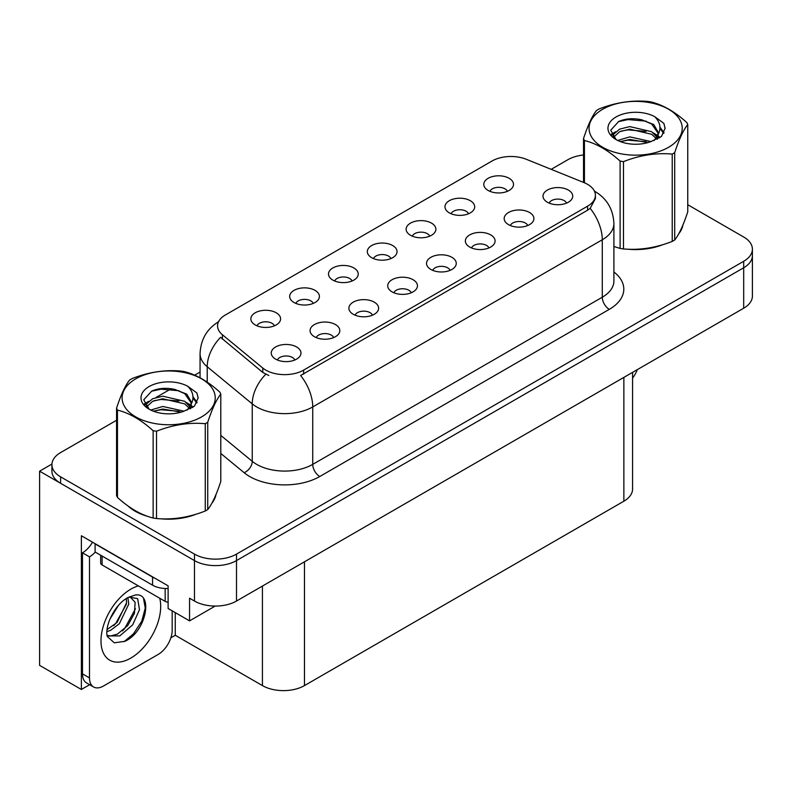 <?xml version="1.0" encoding="UTF-8"?>
<svg xmlns="http://www.w3.org/2000/svg" width="792" height="792" viewBox="0 0 792 792"><rect width="100%" height="100%" fill="white"/><g stroke="black" fill="none" stroke-linecap="round" stroke-linejoin="round"><path stroke-width="1.19" d="M566.557 203.108A8.92 5.148 0 0 0 564.161 200.604A8.92 5.148 0 0 0 555.38 199.297A8.92 5.148 0 0 0 549.163 203.108M568.369 190.08A14.86 8.583 0 0 0 549.321 189.13A14.86 8.583 0 0 0 544.401 199.792A14.86 8.583 0 0 0 547.351 202.217A14.86 8.583 0 0 0 571.319 199.792A14.86 8.583 0 0 0 568.369 190.08M429.709 236.165A8.92 5.148 0 0 0 427.314 233.66A8.92 5.148 0 0 0 418.522 232.353A8.92 5.148 0 0 0 412.305 236.165M431.521 223.136A14.86 8.583 0 0 0 412.474 222.176A14.86 8.583 0 0 0 407.543 232.848A14.86 8.583 0 0 0 410.494 235.274A14.86 8.583 0 0 0 434.471 232.848A14.86 8.583 0 0 0 431.521 223.136M468.527 213.751A8.92 5.148 0 0 0 466.132 211.246A8.92 5.148 0 0 0 457.35 209.939A8.92 5.148 0 0 0 451.123 213.751M470.339 200.722A14.86 8.583 0 0 0 451.292 199.762A14.86 8.583 0 0 0 446.371 210.434A14.86 8.583 0 0 0 449.312 212.86A14.86 8.583 0 0 0 473.289 210.434A14.86 8.583 0 0 0 470.339 200.722M313.246 303.405A8.92 5.148 0 0 0 310.85 300.891A8.92 5.148 0 0 0 302.069 299.584A8.92 5.148 0 0 0 295.842 303.405M315.058 290.377A14.86 8.583 0 0 0 296.01 289.417A14.86 8.583 0 0 0 291.09 300.089A14.86 8.583 0 0 0 294.03 302.514A14.86 8.583 0 0 0 318.008 300.089A14.86 8.583 0 0 0 315.058 290.377M411.276 292.763A8.92 5.148 0 0 0 408.88 290.258A8.92 5.148 0 0 0 400.099 288.951A8.92 5.148 0 0 0 393.881 292.763M413.087 279.734A14.86 8.583 0 0 0 394.04 278.774A14.86 8.583 0 0 0 389.12 289.446A14.86 8.583 0 0 0 392.07 291.872A14.86 8.583 0 0 0 416.038 289.446A14.86 8.583 0 0 0 413.087 279.734M333.64 337.59A8.92 5.148 0 0 0 331.244 335.075A8.92 5.148 0 0 0 322.453 333.778A8.92 5.148 0 0 0 316.236 337.59M335.452 324.562A14.86 8.583 0 0 0 316.404 323.601A14.86 8.583 0 0 0 311.474 334.273A14.86 8.583 0 0 0 314.424 336.699A14.86 8.583 0 0 0 338.402 334.273A14.86 8.583 0 0 0 335.452 324.562M507.345 191.337A8.92 5.148 0 0 0 504.95 188.833A8.92 5.148 0 0 0 496.168 187.526A8.92 5.148 0 0 0 489.951 191.337M509.157 178.309A14.86 8.583 0 0 0 490.109 177.358A14.86 8.583 0 0 0 485.189 188.021A14.86 8.583 0 0 0 488.139 190.446A14.86 8.583 0 0 0 512.107 188.021A14.86 8.583 0 0 0 509.157 178.309M450.094 270.349A8.92 5.148 0 0 0 447.708 267.844A8.92 5.148 0 0 0 438.917 266.538A8.92 5.148 0 0 0 432.699 270.349M451.905 257.321A14.86 8.583 0 0 0 432.858 256.361A14.86 8.583 0 0 0 427.937 267.033A14.86 8.583 0 0 0 430.888 269.458A14.86 8.583 0 0 0 454.856 267.033A14.86 8.583 0 0 0 451.905 257.321M527.739 225.522A8.92 5.148 0 0 0 525.343 223.017A8.92 5.148 0 0 0 516.562 221.71A8.92 5.148 0 0 0 510.335 225.522M529.551 212.494A14.86 8.583 0 0 0 510.503 211.543A14.86 8.583 0 0 0 505.573 222.206A14.86 8.583 0 0 0 508.523 224.631A14.86 8.583 0 0 0 532.501 222.206A14.86 8.583 0 0 0 529.551 212.494M488.921 247.936A8.92 5.148 0 0 0 486.526 245.431A8.92 5.148 0 0 0 477.734 244.124A8.92 5.148 0 0 0 471.517 247.936M490.733 234.907A14.86 8.583 0 0 0 471.685 233.957A14.86 8.583 0 0 0 466.755 244.619A14.86 8.583 0 0 0 469.705 247.045A14.86 8.583 0 0 0 493.683 244.619A14.86 8.583 0 0 0 490.733 234.907M352.064 280.992A8.92 5.148 0 0 0 349.668 278.477A8.92 5.148 0 0 0 340.887 277.18A8.92 5.148 0 0 0 334.67 280.992M353.875 267.963A14.86 8.583 0 0 0 334.828 267.003A14.86 8.583 0 0 0 329.908 277.675A14.86 8.583 0 0 0 332.858 280.101A14.86 8.583 0 0 0 356.826 277.675A14.86 8.583 0 0 0 353.875 267.963M390.892 258.578A8.92 5.148 0 0 0 388.496 256.063A8.92 5.148 0 0 0 379.705 254.767A8.92 5.148 0 0 0 373.487 258.578M392.693 245.55A14.86 8.583 0 0 0 373.646 244.589A14.86 8.583 0 0 0 368.726 255.262A14.86 8.583 0 0 0 371.676 257.687A14.86 8.583 0 0 0 395.644 255.262A14.86 8.583 0 0 0 392.693 245.55M294.812 360.004A8.92 5.148 0 0 0 292.426 357.489A8.92 5.148 0 0 0 283.635 356.182A8.92 5.148 0 0 0 277.418 360.004M296.624 346.975A14.86 8.583 0 0 0 277.576 346.015A14.86 8.583 0 0 0 272.656 356.687A14.86 8.583 0 0 0 275.606 359.113A14.86 8.583 0 0 0 299.574 356.687A14.86 8.583 0 0 0 296.624 346.975M372.458 315.176A8.92 5.148 0 0 0 370.062 312.662A8.92 5.148 0 0 0 361.281 311.365A8.92 5.148 0 0 0 355.054 315.176M374.269 302.148A14.86 8.583 0 0 0 355.222 301.188A14.86 8.583 0 0 0 350.292 311.86A14.86 8.583 0 0 0 353.242 314.285A14.86 8.583 0 0 0 377.22 311.86A14.86 8.583 0 0 0 374.269 302.148M274.428 325.819A8.92 5.148 0 0 0 272.032 323.304A8.92 5.148 0 0 0 263.241 321.998A8.92 5.148 0 0 0 257.024 325.819M276.24 312.791A14.86 8.583 0 0 0 257.192 311.83A14.86 8.583 0 0 0 252.262 322.493A14.86 8.583 0 0 0 255.212 324.928A14.86 8.583 0 0 0 279.19 322.493A14.86 8.583 0 0 0 276.24 312.791M587.575 184.338A26.76 15.444 0 0 0 584.001 182.605L526.294 159.281A26.76 15.444 0 0 0 492.03 161.014L225.393 314.959A26.76 15.444 0 0 0 217.553 325.878A26.76 15.444 0 0 0 222.394 334.739L262.796 368.052A26.76 15.444 0 0 0 303.633 370.112L587.575 206.187A26.76 15.444 0 0 0 595.406 195.258A26.76 15.444 0 0 0 587.575 184.338M51.935 464.053L39.6 471.171L194.466 560.587A29.73 17.167 0 0 0 236.501 560.587L743.688 267.765A29.73 17.167 0 0 0 752.4 255.628A29.73 17.167 0 0 1 743.688 267.765L236.501 560.587A29.73 17.167 0 0 1 194.466 560.587L60.618 483.308A29.73 17.167 0 0 1 51.916 471.171L51.916 464.706A29.73 17.167 0 0 0 60.618 476.843L194.466 554.113A29.73 17.167 0 0 0 236.501 554.113L743.688 261.291A29.73 17.167 0 0 0 752.4 249.153A29.73 17.167 0 0 0 743.688 237.016L687.753 204.722M89.644 684.704L81.368 689.476L81.368 535.748L168.112 585.832L168.112 608.484L189.555 620.869L189.555 598.207L194.466 601.039A29.73 17.167 0 0 0 236.501 601.039L743.688 308.217A29.73 17.167 0 0 0 752.4 296.079L752.4 249.153M215.186 606.068L189.555 620.869M81.368 689.476L39.6 665.369L39.6 471.171M632.57 372.369L632.57 489.06A29.73 17.167 180 0 1 623.868 501.197L304.475 685.595A29.73 17.167 180 0 1 262.429 685.595L175.26 635.273L175.26 612.612M175.26 635.273L170.854 637.817M127.977 505.94A47.569 27.463 0 0 0 135.036 511.147A47.569 27.463 0 0 0 147.728 516.384M595.406 195.258L595.406 198.544L590.169 208.336L587.575 210.217L300.623 375.497A34.68 20.028 60 0 1 312.741 406.93A39.64 22.889 180 0 1 256.687 406.93A39.64 22.889 180 0 1 252.242 403.87L207.227 366.755A39.64 22.889 180 0 1 200.059 353.628L200.059 377.784M268.805 375.497L262.796 372.458L220.592 337.323A34.68 23.196 129.5 0 0 207.227 366.755L207.227 382.15M613.899 246.55A47.569 27.463 0 0 0 614.691 246.787M627.512 249.183A47.569 27.463 0 0 0 662.746 244.688M678.813 233.66A47.569 27.463 0 0 0 682.961 224.938M160.548 518.79A47.569 27.463 0 0 0 195.782 514.295M211.84 503.257A47.569 27.463 0 0 0 215.988 494.535M583.526 154.994A29.73 17.167 0 0 0 567.805 159.746L551.183 169.34M200.059 372.062L194.674 375.17M171.22 388.714L156.123 397.426M116.563 420.275L60.618 452.569A29.73 17.167 0 0 0 51.916 464.706M637.312 369.636A19.82 11.444 -60 0 1 632.57 378.071M124.829 641.342L114.296 642.817L107.296 636.461L106.831 633.976C106.643 629.947 107.514 625.423 109.435 620.403C113.147 611.533 118.018 604.741 124.027 600.049L127.393 597.782L135.115 595.049C153.569 591.773 146.599 631.798 124.829 641.342M130.036 596.831L135.135 602.296L134.432 613.345L127.73 625.601L117.374 634.144L110.831 635.907L107.019 635.451M107.128 635.956L119.79 635.897L132.66 624.868L139.481 609.682L137.65 598.643L129.096 597.099L127.314 597.861M109.979 619.077L118.503 605.326M106.821 631.679L110.702 630.284L119.364 623.69L128.769 604.138L127.878 597.594M106.999 629.64L117.137 622.403L126.542 602.851L126.324 598.435M172.181 610.83L172.181 630.175A19.82 11.444 -60 0 1 158.162 654.449L103.504 686.001A19.82 11.444 -60 0 1 93.595 686.981L86.585 682.942A19.82 11.444 -60 0 1 82.487 673.863L82.487 552.816A19.82 11.444 120 0 0 92.496 542.173M95.258 552.103A19.82 11.444 -60 0 1 89.496 556.865L82.487 552.816M93.595 686.981A19.82 11.444 -60 0 1 89.496 677.912L89.496 556.865M155.183 578.368A19.82 11.444 180 0 1 152.559 577.091L95.099 543.916A19.82 11.444 0 0 0 95.327 543.807M152.559 577.091L152.559 585.179A19.82 11.444 0 0 0 168.112 588.496M95.099 543.916L95.099 552.004L152.559 585.179M113.652 625.69L115.652 623.581L126.393 604.237M122.483 630.897L124.552 628.719L135.442 608.81M124.057 641.688L133.452 633.857L141.758 621.195L145.263 608.098L143.58 598.772M681.318 228.7A47.074 27.175 180 0 1 680.803 229.779M658.023 246.035A47.074 27.175 180 0 1 634.026 249.292M214.345 498.297A47.074 27.175 180 0 1 213.84 499.376M191.06 515.632A47.074 27.175 180 0 1 167.062 518.889M141.867 514.067A47.074 27.175 180 0 1 135.392 510.939A47.074 27.175 180 0 1 131.116 508.108M100.653 555.212L100.653 562.934A4.95 2.861 0 0 0 102.109 564.953L165.172 601.366A4.95 2.861 0 0 0 168.112 602.187M602.702 109.256A46.579 26.888 -0 0 0 602.702 147.282A46.579 26.888 -0 0 0 668.577 147.282A46.579 26.888 -0 0 0 668.577 109.256A46.579 26.888 -0 0 0 602.702 109.256M613.899 246.5L620.106 248.421A53.509 30.898 -0 0 0 623.492 248.945C639.669 250.361 655.905 247.846 672.22 241.411A53.509 30.898 -0 0 0 673.477 240.699A53.509 30.898 -0 0 0 674.695 239.976C679.031 234.551 683.387 225.175 687.753 211.84L687.753 124.522A53.509 30.898 -0 0 0 686.852 122.572C674.923 111.771 663.033 104.9 651.173 101.97A53.509 30.898 -0 0 0 647.787 101.445C631.481 100.049 615.236 102.564 599.059 108.989A53.509 30.898 -0 0 0 597.802 109.692A53.509 30.898 -0 0 0 596.584 110.415C592.208 115.919 587.862 125.294 583.526 138.55A53.509 30.898 -0 0 0 584.437 140.511L584.437 182.784M620.106 248.421L620.106 161.103C608.187 150.302 596.297 143.431 584.437 140.511M620.106 161.103A53.509 30.898 -0 0 0 623.492 161.627L623.492 248.945M672.22 241.411L672.22 154.084C656.043 152.668 639.797 155.183 623.492 161.627M672.22 154.084A53.509 30.898 -0 0 0 673.477 153.381A53.509 30.898 -0 0 0 674.695 152.658L674.695 239.976M651.054 141.58L629.779 136.877L617.711 140.441M648.084 142.55L629.779 139.451L620.423 141.62M657.716 138.927L657.509 138.382M656.875 137.085L651.658 131.7L629.779 126.601L619.621 129.136L613.76 134.135L612.988 136.858M656.043 138.362L651.658 134.274L629.779 129.175L619.621 131.7L613.453 137.363M654.043 140.59L657.528 135.759L658.291 132.373L653.737 124.512L641.302 119.711C632.828 117.988 625.294 118.582 618.681 121.513L610.711 130.205L616.067 139.521M657.103 139.244L658.291 134.412M658.221 133.393L651.658 123.998L641.896 119.83M616.057 116.969A27.69 15.988 -0 0 0 616.057 139.57A27.69 15.988 -0 0 0 650.678 141.689L661.468 136.452L665.112 128.264L663.864 123.384L654.786 116.721A27.69 15.988 -0 0 0 616.057 116.969M654.786 116.721C660.558 122.582 661.468 128.928 657.528 135.759M583.526 182.417L583.526 138.55M687.753 124.522C683.417 129.947 679.071 139.323 674.695 152.658M646.054 141.689L628.016 140.144L620.839 141.451M659.231 138.046L657.964 137.026M657.202 136.471L655.915 135.63M646.054 131.413L628.016 129.868L620.839 131.175M613.899 133.888L611.78 135.194M663.736 133.393L659.934 128.403M646.123 121.156L628.016 119.592L618.354 121.661M665.102 128.522L663.864 123.384M660.053 137.501L658.192 135.917M657.637 135.501L653.202 132.838M615.641 131.729L611.305 134.254M664.052 132.779L659.934 127.106M135.739 378.853A46.579 26.888 -0 0 0 135.739 416.879A46.579 26.888 -0 0 0 201.604 416.879A46.579 26.888 -0 0 0 201.604 378.853A46.579 26.888 -0 0 0 135.739 378.853M130.838 379.289A53.509 30.898 -0 0 0 129.611 380.021C125.245 385.516 120.889 394.891 116.563 408.147A53.509 30.898 -0 0 0 117.464 410.108L117.464 497.425C129.324 508.197 141.214 515.057 153.133 518.018A53.509 30.898 -0 0 0 156.529 518.542C172.706 519.958 188.941 517.443 205.257 511.008A53.509 30.898 -0 0 0 206.514 510.305A53.509 30.898 -0 0 0 207.732 509.573C212.068 504.157 216.424 494.772 220.79 481.447L220.79 394.119A53.509 30.898 -0 0 0 219.879 392.169C207.959 381.368 196.07 374.497 184.209 371.577A53.509 30.898 -0 0 0 180.823 371.052C164.518 369.656 148.272 372.171 132.096 378.586A53.509 30.898 -0 0 0 130.838 379.289M153.133 518.018L153.133 430.7C141.214 419.899 129.324 413.038 117.464 410.108M153.133 430.7A53.509 30.898 -0 0 0 156.529 431.224L156.529 518.542M205.257 511.008L205.257 423.69C189.08 422.275 172.834 424.789 156.529 431.224M205.257 423.69A53.509 30.898 -0 0 0 206.514 422.987A53.509 30.898 -0 0 0 207.732 422.255L207.732 509.573M116.563 408.147L116.563 495.475A53.509 30.898 -0 0 0 117.464 497.425M184.09 411.187L162.815 406.474L150.737 410.048M181.12 412.147L162.815 409.048L153.45 411.216M190.743 408.523L190.535 407.979M189.912 406.682L184.694 401.297L162.815 396.198L152.658 398.732L146.797 403.742L146.025 406.464M189.07 407.969L184.694 403.87L162.815 398.772L152.658 401.297L146.49 406.959M187.08 410.187L190.555 405.375L191.327 401.98L186.773 394.109L174.339 389.317C165.865 387.585 158.321 388.189 151.718 391.109L143.748 399.802L149.104 409.118M190.13 408.84L191.327 404.019M191.258 402.989L184.694 393.594L174.933 389.426M149.094 386.565A27.69 15.988 -0 0 0 149.094 409.167A27.69 15.988 -0 0 0 183.704 411.296L194.505 406.058L198.139 397.871L196.901 392.981L187.823 386.318A27.69 15.988 -0 0 0 149.094 386.565M187.823 386.318C193.595 392.188 194.505 398.534 190.555 405.356M220.79 394.119C216.454 399.544 212.107 408.92 207.732 422.255M179.091 411.286L161.043 409.741L153.866 411.048M192.268 407.642L191.001 406.623M190.238 406.068L188.951 405.227M179.091 401.009L161.043 399.465L153.866 400.772M146.926 403.484L144.817 404.791M196.772 402.989L192.971 398M179.16 390.753L161.043 389.189L151.391 391.258M198.139 398.119L196.901 392.981M193.09 407.108L191.228 405.514M190.674 405.098L186.239 402.445M148.678 401.336L144.342 403.851M197.079 402.385L192.971 396.713M743.688 308.217L743.688 261.291M236.501 601.039L236.501 554.113M194.466 601.039L194.466 554.113M304.475 685.595L304.475 561.795M623.868 501.197L623.868 377.398M262.429 685.595L262.429 586.07M222.394 334.739L222.394 339.144M262.796 368.052L262.796 372.458M303.633 370.112L303.633 374.151M587.575 206.187L587.575 210.217M613.899 271.963A49.549 28.611 180 0 1 609.296 309.355L319.75 476.517A9.91 5.722 60 0 1 312.741 464.379L602.286 297.218A39.64 22.889 0 0 0 613.899 281.031L613.899 223.582A39.64 22.889 180 0 1 602.286 239.768A34.68 20.028 -120 0 0 590.169 208.336M319.75 476.517A49.549 28.611 180 0 1 249.678 476.517A49.549 28.611 180 0 1 244.124 472.695L220.79 453.45M265.756 374.299A34.68 23.196 129.5 0 0 252.242 403.87L252.242 461.32A39.64 22.889 0 0 0 256.687 464.379A39.64 22.889 0 0 0 312.741 464.379L312.741 406.93L602.286 239.768L602.286 297.218A9.91 5.722 60 0 0 609.296 309.355M60.618 476.843L60.618 483.308M220.79 435.392L252.242 461.32A9.91 6.633 -50.5 0 1 244.124 472.695M159.717 598.217A42.214 24.374 -60 0 1 130.838 658.083A42.214 24.374 -60 0 1 100.98 640.847A42.214 24.374 -60 0 1 130.838 589.149A42.214 24.374 -60 0 1 138.392 585.902M107.039 635.55A22.394 12.929 120 0 0 110.831 635.907M89.496 677.912L82.487 673.863M165.172 601.366L165.172 588.505M102.109 564.953L102.109 556.053M613.899 223.582C613.226 209.326 606.959 198.644 595.099 191.525L594.436 191.149M218.849 321.572C206.989 328.69 200.732 339.372 200.059 353.628M129.68 596.752L129.096 597.099M682.714 225.522L682.714 226.076M215.751 495.129L215.751 495.683"/></g></svg>
